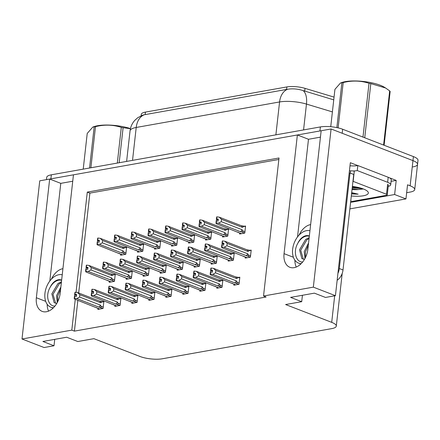 <?xml version="1.0" encoding="UTF-8"?>
<svg xmlns="http://www.w3.org/2000/svg" width="440" height="440" viewBox="0 0 440 440"><rect width="100%" height="100%" fill="white"/><g stroke="black" fill="none" stroke-linecap="round" stroke-linejoin="round"><path stroke-width="0.66" d="M299.062 235.109A16.891 11.127 111.1 0 1 310.569 224.598A16.891 11.127 111.1 0 1 310.629 224.587M62.926 268.675A16.891 11.127 -68.9 0 0 62.865 268.686A16.891 11.127 -68.9 0 0 51.365 279.197M75.262 299.321L71.808 330.132L22 338.998L39.743 180.823L49.665 179.058L36.355 297.737A16.891 11.127 -68.9 0 0 42.158 311.377A16.891 11.127 -68.9 0 0 60.142 293.502L73.453 174.823L297.368 134.97L284.053 253.655A16.891 11.127 -68.9 0 0 289.861 267.289A16.891 11.127 -68.9 0 0 307.846 249.42L321.156 130.741L331.084 128.975L412.962 160.617A15.835 4.417 6.4 0 1 417.549 164.368A15.835 4.417 6.4 0 1 412.924 166.898M47.185 304.271A16.891 11.127 -68.9 0 0 48.565 311.118M297.368 134.97L308.484 139.271L320.441 137.143M72.738 181.225L60.781 183.354L49.665 179.058M389.373 177.777L396.204 180.422L391.083 181.33M22 338.998L44.083 347.529L54.005 345.763L42.889 341.468L66.682 337.233L77.797 341.534L93.891 338.668L139.981 356.477A15.835 4.417 -173.6 0 0 162.245 358.793L331.666 328.636A15.835 4.417 -173.6 0 0 336.292 326.106A15.835 4.417 -173.6 0 0 331.705 322.355L285.615 304.546L301.708 301.68L290.593 297.385L314.38 293.15L325.495 297.445L335.423 295.68L350.339 162.696L357.72 165.545M349.866 208.89L405.961 198.907L394.625 194.524L350.598 202.362M394.625 194.524L396.204 180.422M405.961 198.907L407.545 184.8L410.135 185.806A15.835 4.417 6.4 0 1 414.722 189.552A15.835 4.417 6.4 0 1 410.102 192.082L406.659 192.698M335.423 295.68L313.341 287.144L331.084 128.975M313.341 287.144L263.533 296.01L279.015 157.988L87.291 192.11L76.049 292.341M301.708 301.68L302.429 295.279M54.005 345.763L54.725 339.361M77.858 300.322L74.404 331.133L266.123 297.011L263.533 296.01M74.404 331.133L71.808 330.132M141.136 115.759L141.295 114.378A14.251 3.977 6.4 0 1 145.453 112.101L286.891 86.928A14.251 3.977 6.4 0 1 305.041 88.363L334.059 97.114M278.845 159.478L89.881 193.111L78.678 292.991M89.881 193.111L87.291 192.11M233.937 284.235L233.827 285.186L239.03 284.257L239.822 277.206L238.618 277.42M216.942 287.26L216.832 288.211L222.041 287.282L222.827 280.231L221.623 280.445M199.947 290.284L199.843 291.236L205.046 290.307L205.832 283.256L204.628 283.47M182.952 293.31L182.847 294.261L188.051 293.332L188.843 286.281L187.632 286.495M165.957 296.334L165.853 297.286L171.055 296.357L171.847 289.305L170.638 289.52M131.967 302.385L131.863 303.331L137.066 302.407L137.858 295.356L136.653 295.57M114.978 305.409L114.868 306.356L120.071 305.432L120.863 298.381L119.658 298.595M97.983 308.435L97.873 309.381L103.081 308.457L103.868 301.406L102.663 301.62M148.962 299.36L148.857 300.305L154.061 299.382L154.853 292.331L153.648 292.545M228.311 260.161L228.201 261.107L233.404 260.183L234.196 253.127L232.991 253.347M211.316 263.18L211.206 264.132L216.409 263.208L217.201 256.152L215.996 256.366M194.321 266.206L194.211 267.157L199.419 266.233L200.206 259.177L199.001 259.391M177.326 269.231L177.221 270.182L182.424 269.253L183.216 262.202L182.006 262.416M160.331 272.256L160.226 273.207L165.429 272.278L166.221 265.227L165.011 265.441M143.336 275.281L143.231 276.232L148.434 275.303L149.226 268.252L148.022 268.466M126.341 278.305L126.236 279.257L131.439 278.328L132.231 271.277L131.026 271.491M109.351 281.331L109.241 282.282L114.444 281.353L115.236 274.302L114.032 274.516M245.3 257.136L245.196 258.082L250.399 257.158L251.191 250.107L249.986 250.322M120.714 254.227L120.61 255.178L125.813 254.254L126.605 247.198L125.4 247.412M137.709 251.202L137.605 252.153L142.808 251.229L143.6 244.173L142.395 244.387M171.699 245.157L171.595 246.103L176.798 245.179L177.59 238.128L176.38 238.343M188.694 242.132L188.584 243.078L193.793 242.154L194.579 235.103L193.375 235.318M205.689 239.107L205.579 240.053L210.782 239.129L211.574 232.078L210.37 232.293M222.679 236.082L222.574 237.028L227.777 236.104L228.569 229.053L227.365 229.268M154.704 248.182L154.6 249.128L159.803 248.204L160.595 241.148L159.385 241.368M239.674 233.057L239.569 234.003L244.772 233.079L245.564 226.028L244.36 226.243M60.781 183.354L49.825 281.017M308.484 139.271L297.528 236.929M296.263 267.031A16.891 11.127 111.1 0 1 294.888 260.183M46.464 179.63L46.723 177.342A15.835 4.417 6.4 0 1 51.343 174.812L320.381 126.929A15.835 4.417 6.4 0 1 342.65 129.239L342.194 133.27L412.962 160.617A15.835 4.417 6.4 0 1 417.549 164.368L414.722 189.552M49.731 179.086A15.835 4.417 6.4 0 1 50.892 178.838L319.93 130.955A15.835 4.417 6.4 0 1 321.151 130.774M333.751 99.858L303.171 90.602C297.726 88.875 292.54 88.418 287.623 89.249L144.26 114.763L142.753 115.115L137.786 117.684L134.816 120.324C132.126 123.321 130.537 126.83 130.053 130.84L126.621 161.414M342.65 129.239L413.413 156.585A15.835 4.417 6.4 0 1 418 160.336L417.549 164.368M218.246 219.522L216.596 218.889L218.295 219.082L218.064 221.095L216.145 220.941L216.112 223.619L241.323 233.695M218.185 220.044L216.507 219.401L216.337 220.907M245.493 226.65L244.514 226.27L242.297 227.359L221.562 219.351L221.304 221.661L242.039 229.674L242.698 230.83C243.144 231.693 242.825 232.056 241.736 231.924L244.739 233.085M216.673 216.898L216.37 218.928L216.816 216.953M218.235 219.604L216.447 218.911M216.596 218.889L216.898 216.86L219.17 217.151L221.562 219.351M216.673 218.873L216.898 216.86M216.37 218.928L216.507 219.401M215.919 222.959L216.222 222.904L216.447 220.886M242.297 227.359A3.592 2.365 -68.9 0 0 241.318 225.709L219.17 217.151M244.514 226.27L241.318 225.709M242.039 229.674A3.592 2.365 111.1 0 1 240.636 231.754L241.736 231.924M221.304 221.661L218.493 223.196L240.636 231.754M216.222 222.904L218.493 223.196M247.093 257.747L221.738 247.693L222.073 244.965L223.696 245.174L223.922 243.161L222.299 242.952L222.525 240.933L224.796 241.225L246.945 249.788L250.14 250.349L247.924 251.438L227.189 243.424L226.93 245.74L247.665 253.754L248.325 254.903C248.771 255.772 248.452 256.135 247.363 256.003L250.365 257.163M250.14 250.349L251.119 250.729M221.848 246.978L224.12 247.269L247.363 256.003M223.812 244.123L222.134 243.474L221.964 244.987M224.796 241.225L227.189 243.424M246.945 249.788A3.592 2.365 111.1 0 1 247.924 251.438M226.93 245.74L224.12 247.269M247.665 253.754A3.592 2.365 111.1 0 1 246.263 255.833M222.299 242.952L222.525 240.933M244.09 256.586L243.727 256.196M221.546 247.032L221.771 245.02L222.073 244.965M222.442 241.032L222.134 243.474M223.861 243.683L221.997 243.007M222.222 242.963L223.872 243.601M222.299 240.977L222.073 242.99M210.931 268.076L210.628 270.105L211.073 268.131M212.493 270.781L210.705 270.094M210.705 272.069L210.403 272.124L210.177 274.137L210.48 274.082L210.705 272.069L212.328 272.278L212.553 270.259L210.854 270.067L211.079 268.054L213.428 268.329L215.82 270.529L215.562 272.844L236.297 280.858A3.592 2.365 111.1 0 1 234.9 282.931L238.997 284.268M210.936 270.05L211.162 268.037M210.854 270.067L212.504 270.704M210.628 270.105L210.601 272.085M212.443 271.227L210.766 270.578M235.725 284.845L232.722 283.685L235.582 284.873M232.722 283.685L210.37 274.797L210.177 274.137M236.297 280.858L236.962 282.007C237.402 282.87 237.083 283.239 235.994 283.107M215.562 272.844L212.751 274.373L234.9 282.931M210.48 274.082L212.751 274.373M213.428 268.329L235.576 276.887A3.592 2.365 111.1 0 1 236.555 278.542L215.82 270.529M235.576 276.887L238.772 277.453L236.555 278.542M238.772 277.453L239.751 277.832M62.244 274.78A17.21 11.336 -68.9 0 0 58.905 274.72A17.21 11.336 -68.9 0 0 45.513 290.164A17.21 11.336 -68.9 0 0 50.859 307.197A17.21 11.336 -68.9 0 0 53.498 307.703M55.655 303.341L53.015 294.322L59.103 284.02L61.364 282.629M56.777 303.441L54.148 302.676L51.838 293.865L57.932 283.564L61.468 281.699M57.822 301.493L57.723 296.142L60.621 289.245M57.244 302.616L56.546 295.686L60.869 287.012M61.644 280.132A11.93 7.854 -68.9 0 0 61.364 280.016A11.93 7.854 -68.9 0 0 58.339 279.757A11.93 7.854 -68.9 0 0 50.16 287.293C52.525 283.124 55.528 280.72 59.163 280.077L61.639 280.187M54.593 306.091C48.191 306.059 45.199 295.499 50.16 287.293M201.251 222.547L199.601 221.909L201.3 222.107L201.075 224.12L199.149 223.966L199.117 226.644L224.329 236.72M201.19 223.069L199.513 222.42L199.347 223.933M228.498 229.674L227.519 229.295L225.302 230.384L204.567 222.376L204.309 224.686L225.044 232.7L225.709 233.855C226.149 234.718 225.83 235.081 224.741 234.949L227.744 236.11M199.678 219.923L199.375 221.953L199.821 219.978M201.24 222.629L199.452 221.936M199.601 221.909L199.909 219.885L202.174 220.176L204.567 222.376M199.678 221.898L199.909 219.885M199.375 221.953L199.513 222.42M198.924 225.984L199.227 225.929L199.452 223.911M225.302 230.384A3.592 2.365 -68.9 0 0 224.323 228.734L202.174 220.176M227.519 229.295L224.323 228.734M225.044 232.7A3.592 2.365 111.1 0 1 223.647 234.779L224.741 234.949M204.309 224.686L201.498 226.221L223.647 234.779M199.227 225.929L201.498 226.221M184.256 225.572L182.606 224.934L184.305 225.132L184.08 227.145L182.155 226.99L182.122 229.669L207.334 239.745M184.195 226.094L182.518 225.445L182.353 226.958M211.508 232.7L210.524 232.32L208.307 233.409L187.572 225.396L187.314 227.711L208.049 235.725L208.714 236.88C209.154 237.743 208.835 238.106 207.746 237.974L210.749 239.135M182.683 222.948L182.38 224.978L182.826 223.003M184.245 225.654L182.457 224.961M182.606 224.934L182.913 222.91L185.18 223.201L187.572 225.396M182.688 224.923L182.913 222.91M182.38 224.978L182.518 225.445M181.929 229.004L182.232 228.954L182.463 226.936M208.307 233.409A3.592 2.365 -68.9 0 0 207.328 231.759L185.18 223.201M210.524 232.32L207.328 231.759M208.049 235.725A3.592 2.365 111.1 0 1 206.652 237.804L207.746 237.974M187.314 227.711L184.503 229.246L206.652 237.804M182.232 228.954L184.503 229.246M167.261 228.597L165.616 227.959L167.31 228.157L167.085 230.17L165.16 230.016L165.132 232.694L190.339 242.764M167.2 229.119L165.528 228.47L165.357 229.983M194.513 235.725L193.529 235.345L191.312 236.434L170.583 228.421L170.319 230.736L191.054 238.75L191.719 239.905C192.159 240.768 191.84 241.131 190.751 240.999L193.754 242.16M165.693 225.973L165.385 228.003L165.831 226.028M167.25 228.679L165.468 227.986M165.616 227.959L165.919 225.929L168.185 226.221L170.583 228.421M165.693 227.948L165.919 225.929M165.385 228.003L165.528 228.47M164.934 232.029L165.242 231.979L165.468 229.961M191.312 236.434A3.592 2.365 -68.9 0 0 190.333 234.784L168.185 226.221M193.529 235.345L190.333 234.784M191.054 238.75A3.592 2.365 111.1 0 1 189.656 240.829L190.751 240.999M170.319 230.736L167.508 232.271L189.656 240.829M165.242 231.979L167.508 232.271M150.266 231.622L148.621 230.984L150.315 231.181L150.09 233.195L148.165 233.041L148.137 235.714L173.349 245.79M150.211 232.144L148.533 231.495L148.363 233.007M177.518 238.75L176.539 238.37L174.317 239.459L153.588 231.446L153.329 233.761L174.059 241.775L174.724 242.924C175.17 243.793 174.845 244.156 173.762 244.024L176.759 245.185M148.698 228.998L148.39 231.028L148.836 229.053M150.26 231.704L148.472 231.011M148.621 230.984L148.923 228.954L151.195 229.246L153.588 231.446M148.698 230.973L148.923 228.954M148.39 231.028L148.533 231.495M147.939 235.054L148.247 234.999L148.472 232.986M174.317 239.459A3.592 2.365 -68.9 0 0 173.338 237.809L151.195 229.246M176.539 238.37L173.338 237.809M174.059 241.775A3.592 2.365 111.1 0 1 172.662 243.854L173.762 244.024M153.329 233.761L150.513 235.29L172.662 243.854M148.247 234.999L150.513 235.29M230.098 260.772L204.743 250.718L205.079 247.99L206.701 248.199L206.927 246.18L205.304 245.977L205.535 243.958L207.801 244.25L229.95 252.813L233.145 253.374L230.929 254.463L210.194 246.45L209.935 248.765L230.67 256.779L231.336 257.928C231.776 258.797 231.457 259.16 230.368 259.028L233.371 260.189M233.145 253.374L234.124 253.754M204.853 250.003L207.125 250.294L230.368 259.028M206.816 247.148L205.139 246.499L204.974 248.012M207.801 244.25L210.194 246.45M229.95 252.813A3.592 2.365 111.1 0 1 230.929 254.463M209.935 248.765L207.125 250.294M230.67 256.779A3.592 2.365 111.1 0 1 229.273 258.858M205.304 245.977L205.535 243.958M227.095 259.611L226.732 259.215M204.551 250.058L204.776 248.045L205.079 247.99M205.447 244.052L205.139 246.499M206.866 246.708L205.002 246.032M205.227 245.988L206.877 246.626M205.304 244.002L205.079 246.015M213.103 263.797L187.754 253.743L187.556 253.083L187.858 253.028L188.089 251.015L189.706 251.224L189.931 249.205L188.315 249.002L188.54 246.983L190.806 247.275L212.955 255.833L216.15 256.399L213.934 257.488L193.204 249.475L192.94 251.79L213.675 259.804L214.341 260.953C214.781 261.822 214.462 262.185 213.373 262.053L216.376 263.214M216.15 256.399L217.135 256.779M187.858 253.028L190.13 253.319L213.373 262.053M189.822 250.173L188.149 249.524L187.979 251.031M190.806 247.275L193.204 249.475M212.955 255.833A3.592 2.365 111.1 0 1 213.934 257.488M192.94 251.79L190.13 253.319M213.675 259.804A3.592 2.365 111.1 0 1 212.278 261.877M188.315 249.002L188.54 246.983M210.106 262.636L209.737 262.24M187.556 253.083L187.781 251.07L188.089 251.015M188.452 247.077L188.149 249.524M189.871 249.728L188.007 249.051M188.232 249.013L189.882 249.651M188.315 247.027L188.084 249.04M196.108 266.822L170.759 256.768L170.561 256.108L170.869 256.053L171.094 254.04L172.711 254.249L172.937 252.23L171.32 252.027L171.545 250.008L173.811 250.299L195.96 258.858L199.161 259.424L196.939 260.513L176.209 252.5L175.945 254.815L196.68 262.829L197.346 263.978C197.786 264.847 197.466 265.21 196.378 265.078L199.381 266.239M199.161 259.424L200.139 259.804M170.869 256.053L173.135 256.344L196.378 265.078M172.827 253.198L171.155 252.549L170.984 254.056M173.811 250.299L176.209 252.5M195.96 258.858A3.592 2.365 111.1 0 1 196.939 260.513M175.945 254.815L173.135 256.344M196.68 262.829A3.592 2.365 111.1 0 1 195.283 264.902M171.32 252.027L171.545 250.008M193.111 265.661L192.748 265.265M170.561 256.108L170.786 254.095L171.094 254.04M171.457 250.102L171.155 252.549M172.876 252.753L171.012 252.076M171.243 252.038L172.887 252.676M171.32 250.047L171.094 252.065M179.119 269.841L153.764 259.793L153.566 259.132L153.874 259.078L154.099 257.065L155.716 257.274L155.941 255.255L154.325 255.046L154.55 253.033L156.822 253.325L178.965 261.882L182.166 262.449L179.949 263.538L159.214 255.525L158.956 257.84L179.685 265.853L180.351 267.003C180.796 267.867 180.472 268.235 179.388 268.103L182.386 269.264M182.166 262.449L183.145 262.829M153.874 259.078L156.139 259.369L179.388 268.103M155.837 256.223L154.16 255.574L153.989 257.081M156.822 253.325L159.214 255.525M178.965 261.882A3.592 2.365 111.1 0 1 179.949 263.538M158.956 257.84L156.139 259.369M179.685 265.853A3.592 2.365 111.1 0 1 178.288 267.927M154.325 255.046L154.55 253.033M176.115 268.686L175.753 268.29M153.566 259.132L153.791 257.12L154.099 257.065M154.462 253.127L154.16 255.574M155.887 255.778L154.022 255.101M154.248 255.063L155.892 255.701M154.325 253.072L154.099 255.09M193.941 271.101L193.633 273.13L194.079 271.156M195.498 273.807L193.71 273.119M193.715 275.094L193.407 275.143L193.182 277.162L193.49 277.107L193.715 275.094L195.333 275.297L195.558 273.284L193.859 273.091L194.09 271.073L196.433 271.353L198.831 273.554L198.566 275.869L219.302 283.882A3.592 2.365 111.1 0 1 217.905 285.956L222.002 287.287M193.941 273.075L194.167 271.062M193.859 273.091L195.509 273.73M193.633 273.13L193.606 275.11M195.448 274.252L193.776 273.603M218.73 287.87L215.732 286.709L218.587 287.898M215.732 286.709L193.38 277.822L193.182 277.162M219.302 283.882L219.967 285.032C220.407 285.895 220.088 286.264 218.999 286.132M198.566 275.869L195.756 277.398L217.905 285.956M193.49 277.107L195.756 277.398M196.433 271.353L218.581 279.912A3.592 2.365 111.1 0 1 219.56 281.567L198.831 273.554M218.581 279.912L221.777 280.478L219.56 281.567M221.777 280.478L222.761 280.858M176.946 274.126L176.638 276.155L177.084 274.18M178.503 276.832L176.721 276.144M176.721 278.119L176.413 278.168L176.187 280.187L176.495 280.132L176.721 278.119L178.338 278.322L178.563 276.309L176.869 276.117L177.095 274.098L179.443 274.379L181.836 276.579L181.572 278.894L202.306 286.908A3.592 2.365 111.1 0 1 200.91 288.981L205.007 290.312M176.946 276.1L177.172 274.087M176.869 276.117L178.514 276.749M176.638 276.155L176.611 278.135M178.453 277.277L176.781 276.628M201.74 290.895L198.737 289.735L201.597 290.923M198.737 289.735L176.385 280.846L176.187 280.187M202.306 286.908L202.972 288.057C203.412 288.921 203.093 289.289 202.01 289.152M181.572 278.894L178.761 280.423L200.91 288.981M176.495 280.132L178.761 280.423M179.443 274.379L201.586 282.937A3.592 2.365 111.1 0 1 202.565 284.592L181.836 276.579M201.586 282.937L204.787 283.503L202.565 284.592M204.787 283.503L205.766 283.882M159.951 277.151L159.649 279.18L160.089 277.206M161.513 279.857L159.726 279.163M159.726 281.138L159.418 281.193L159.192 283.212L159.5 283.157L159.726 281.138L161.343 281.347L161.568 279.334L159.874 279.142L160.1 277.123L162.448 277.404L164.84 279.603L164.582 281.919L185.312 289.927A3.592 2.365 111.1 0 1 183.915 292.006L188.012 293.337M159.951 279.125L160.177 277.112M159.874 279.142L161.519 279.774M159.649 279.18L159.615 281.16M161.464 280.297L159.786 279.653M184.745 293.92L181.742 292.76L184.602 293.948M181.742 292.76L159.39 283.872L159.192 283.212M185.312 289.927L185.977 291.082C186.423 291.945 186.098 292.314 185.014 292.177M164.582 281.919L161.766 283.448L183.915 292.006M159.5 283.157L161.766 283.448M162.448 277.404L184.591 285.962A3.592 2.365 111.1 0 1 185.576 287.617L164.84 279.603M184.591 285.962L187.792 286.528L185.576 287.617M187.792 286.528L188.771 286.902M142.956 280.176L142.654 282.205L143.094 280.231M144.518 282.882L142.731 282.189M142.731 284.163L142.428 284.218L142.203 286.236L142.505 286.182L142.731 284.163L144.347 284.372L144.573 282.359L142.879 282.166L143.105 280.148L145.453 280.429L147.846 282.629L147.587 284.944L168.316 292.952A3.592 2.365 111.1 0 1 166.92 295.031L171.023 296.362M142.956 282.15L143.181 280.137M142.879 282.166L144.524 282.799M142.654 282.205L142.621 284.185M144.469 283.322L142.791 282.678M167.75 296.945L164.747 295.784L167.607 296.973M164.747 295.784L142.395 286.897L142.203 286.236M168.316 292.952L168.982 294.107C169.428 294.971 169.103 295.339 168.02 295.202M147.587 284.944L144.777 286.473L166.92 295.031M142.505 286.182L144.777 286.473M145.453 280.429L167.596 288.986A3.592 2.365 111.1 0 1 168.581 290.642L147.846 282.629M167.596 288.986L170.797 289.553L168.581 290.642M170.797 289.553L171.776 289.927M89.568 168.009L94.182 126.874L92.818 127.061L94.149 126.599A24.811 6.919 6.4 0 1 97.653 125.719A24.811 6.919 6.4 0 1 130.444 128.596M94.182 126.874A28.507 7.953 6.4 0 1 94.831 126.753A28.507 7.953 6.4 0 1 95.497 126.638L90.882 167.772M117.309 163.07L121.314 127.369C113.02 124.685 104.412 124.443 95.497 126.638M121.314 127.369A28.507 7.953 6.4 0 1 123.107 127.688L119.18 162.739M130.416 128.706L123.107 127.688M92.818 127.061L87.225 133.436L83.221 169.136M352.385 186.423A17.21 4.802 6.4 0 1 363.358 188.969A17.21 4.802 6.4 0 1 367.763 191.576A17.21 4.802 6.4 0 1 351.318 195.96M351.543 193.93L358.138 194.178L351.692 192.627M352.044 189.459A11.935 3.328 -173.6 0 0 358.325 189.558L363.022 189.007M352.105 188.909L358.325 189.558M352.957 181.302A2.64 0.737 6.4 0 1 353.155 181.374L386.496 194.26A2.64 0.737 6.4 0 1 387.261 194.887A2.64 0.737 6.4 0 1 386.491 195.305L353.04 201.262A2.64 0.737 6.4 0 1 350.724 201.229M350.323 173.135L350.57 170.913A2.64 0.737 6.4 0 1 354.283 171.298L353.155 181.374M352.22 187.902L362.263 188.568M352.308 187.099L359.722 187.809M351.593 193.501L358.138 194.178M309.947 230.692A17.21 11.336 -68.9 0 0 306.603 230.637A17.21 11.336 -68.9 0 0 293.211 246.076A17.21 11.336 -68.9 0 0 298.562 263.109A17.21 11.336 -68.9 0 0 301.197 263.621M303.358 259.254L300.718 250.234L306.807 239.932L309.062 238.546M304.475 259.353L301.851 258.588L299.541 249.782L305.63 239.476L309.166 237.611M305.52 257.406L305.421 252.054L308.325 245.157M304.948 258.528L304.243 251.598L308.572 242.93M309.342 236.049A11.93 7.854 -68.9 0 0 309.062 235.928A11.93 7.854 -68.9 0 0 306.042 235.675A11.93 7.854 -68.9 0 0 297.864 243.21C300.229 239.041 303.232 236.632 306.867 235.994L309.337 236.104M302.297 262.009C295.889 261.976 292.902 251.411 297.864 243.21M337.92 273.389A10.555 6.952 -68.9 0 0 339.312 268.527L350.026 173.019A10.555 6.952 111.1 0 1 349.168 173.107M337.156 280.242A10.555 6.952 -68.9 0 0 343.013 269.962L353.727 174.455L350.026 173.019M388.201 177.265L387.64 182.303A10.555 2.948 6.4 0 1 390.698 184.8L391.259 179.762A10.555 2.948 -173.6 0 0 388.201 177.265L357.825 165.523A10.555 2.948 6.4 0 1 349.993 165.759M390.698 184.8A10.555 2.948 6.4 0 1 388.218 186.368M357.825 165.523L357.258 170.561A10.555 2.948 6.4 0 1 353.023 170.973M350.669 170.896A10.555 2.948 6.4 0 1 349.432 170.797M387.64 182.303L357.258 170.561M336.859 127.6L341.886 82.786L340.522 82.979L341.847 82.511A24.811 6.919 6.4 0 1 345.351 81.631A24.811 6.919 6.4 0 1 384.461 87.291L385.605 88.005L370.81 83.606L364.733 137.775M341.886 82.786A28.507 7.953 6.4 0 1 342.529 82.665A28.507 7.953 6.4 0 1 343.2 82.555L338.118 127.875M362.978 137.099L369.017 83.281C360.718 80.603 352.116 80.361 343.2 82.555M369.017 83.281A28.507 7.953 6.4 0 1 370.81 83.606M383.598 145.062L389.67 90.893L385.605 88.005M389.67 90.893A28.507 7.953 6.4 0 1 390.148 91.449L384.115 145.261M340.522 82.979L334.928 89.347L330.737 126.704M133.27 234.647L131.626 234.009L133.32 234.201L133.095 236.22L131.175 236.066L131.142 238.739L156.354 248.815M133.216 235.169L131.538 234.52L131.368 236.032M160.523 241.775L159.544 241.395L157.328 242.484L136.593 234.471L136.334 236.786L157.064 244.799L157.729 245.949C158.174 246.818 157.85 247.181 156.767 247.049L159.764 248.21M131.703 232.023L131.401 234.053L131.841 232.073M133.265 234.729L131.478 234.036M131.626 234.009L131.929 231.979L134.2 232.271L136.593 234.471M131.703 233.998L131.929 231.979M131.401 234.053L131.538 234.52M130.944 238.079L131.252 238.024L131.478 236.011M157.328 242.484A3.592 2.365 -68.9 0 0 156.343 240.834L134.2 232.271M159.544 241.395L156.343 240.834M157.064 244.799A3.592 2.365 111.1 0 1 155.666 246.879L156.767 247.049M136.334 236.786L133.518 238.315L155.666 246.879M131.252 238.024L133.518 238.315M116.276 237.672L114.631 237.034L116.325 237.226L116.1 239.245L114.18 239.091L114.147 241.764L139.359 251.84M116.221 238.194L114.543 237.545L114.373 239.052M143.528 244.799L142.549 244.42L140.333 245.509L119.597 237.496L119.339 239.811L140.074 247.825L140.734 248.974C141.18 249.843 140.855 250.206 139.772 250.074L142.774 251.235M114.708 235.048L114.406 237.072L114.846 235.098M116.27 237.749L114.483 237.061M114.631 237.034L114.934 235.004L117.205 235.296L119.597 237.496M114.708 237.023L114.934 235.004M114.406 237.072L114.543 237.545M113.955 241.104L114.257 241.049L114.483 239.036M140.333 245.509A3.592 2.365 -68.9 0 0 139.354 243.854L117.205 235.296M142.549 244.42L139.354 243.854M140.074 247.825A3.592 2.365 111.1 0 1 138.672 249.904L139.772 250.074M119.339 239.811L116.529 241.34L138.672 249.904M114.257 241.049L116.529 241.34M99.286 240.697L97.636 240.059L99.336 240.251L99.11 242.27L97.185 242.115L97.152 244.789L122.364 254.865M99.226 241.219L97.548 240.57L97.378 242.077M126.533 247.825L125.554 247.445L123.338 248.534L102.603 240.521L102.344 242.836L123.079 250.85L123.745 251.999C124.184 252.863 123.866 253.231 122.776 253.099L125.78 254.26M97.713 238.073L97.411 240.097L97.856 238.123M99.275 240.774L97.488 240.086M97.636 240.059L97.939 238.029L100.21 238.321L102.603 240.521M97.713 240.048L97.939 238.029M97.411 240.097L97.548 240.57M96.96 244.129L97.262 244.073L97.488 242.061M123.338 248.534A3.592 2.365 -68.9 0 0 122.359 246.879L100.21 238.321M125.554 247.445L122.359 246.879M123.079 250.85A3.592 2.365 111.1 0 1 121.677 252.923L122.776 253.099M102.344 242.836L99.534 244.365L121.677 252.923M97.262 244.073L99.534 244.365M162.124 272.866L136.769 262.818L137.104 260.089L138.721 260.298L138.947 258.28L137.329 258.071L137.555 256.058L139.827 256.35L161.97 264.908L165.171 265.474L162.954 266.563L142.219 258.55L141.961 260.865L162.69 268.879L163.356 270.028C163.801 270.892 163.477 271.26 162.393 271.128L165.396 272.288M165.171 265.474L166.149 265.853M136.879 262.103L139.15 262.394L162.393 271.128M138.842 259.248L137.165 258.599L136.994 260.106M139.827 256.35L142.219 258.55M161.97 264.908A3.592 2.365 111.1 0 1 162.954 266.563M141.961 260.865L139.15 262.394M162.69 268.879A3.592 2.365 111.1 0 1 161.293 270.952M137.329 258.071L137.555 256.058M159.121 271.711L158.757 271.315M136.576 262.158L136.802 260.145L137.104 260.089M137.467 256.152L137.165 258.599M138.892 258.803L137.027 258.126M137.253 258.088L138.897 258.726M137.329 256.096L137.104 258.115M145.129 275.891L119.774 265.843L120.109 263.115L121.726 263.318L121.957 261.305L120.335 261.096L120.56 259.083L122.832 259.375L144.98 267.933L148.176 268.499L145.959 269.588L125.224 261.575L124.966 263.89L145.701 271.904L146.361 273.053C146.806 273.916 146.482 274.285 145.398 274.153L148.401 275.308M148.176 268.499L149.155 268.879M119.884 265.128L122.155 265.419L145.398 274.153M121.847 262.273L120.17 261.624L119.999 263.131M122.832 259.375L125.224 261.575M144.98 267.933A3.592 2.365 111.1 0 1 145.959 269.588M124.966 263.89L122.155 265.419M145.701 271.904A3.592 2.365 111.1 0 1 144.298 273.977M120.335 261.096L120.56 259.083M119.581 265.183L119.807 263.17L120.109 263.115M120.478 259.177L120.17 261.624M121.897 261.828L120.032 261.151M120.258 261.113L121.908 261.751M120.335 259.122L120.109 261.14M128.133 278.916L102.779 268.868L103.114 266.139L104.737 266.343L104.962 264.33L103.34 264.121L103.571 262.108L105.837 262.399L127.985 270.957L131.18 271.524L128.964 272.613L108.229 264.6L107.971 266.915L128.706 274.929L129.371 276.078C129.811 276.942 129.492 277.31 128.403 277.178L131.406 278.333M131.18 271.524L132.16 271.904M102.889 268.153L105.16 268.444L128.403 277.178M104.852 265.298L103.175 264.649L103.01 266.156M105.837 262.399L108.229 264.6M127.985 270.957A3.592 2.365 111.1 0 1 128.964 272.613M107.971 266.915L105.16 268.444M128.706 274.929A3.592 2.365 111.1 0 1 127.303 277.002M103.34 264.121L103.571 262.108M102.586 268.207L102.812 266.189L103.114 266.139M103.483 262.202L103.175 264.649M104.901 264.853L103.037 264.176M103.263 264.138L104.913 264.77M103.34 262.147L103.114 264.165M111.139 281.941L85.784 271.893L86.119 269.165L87.742 269.368L87.967 267.355L86.35 267.146L86.576 265.133L88.842 265.425L110.99 273.983L114.186 274.549L111.969 275.638L91.234 267.625L90.976 269.94L111.711 277.954L112.376 279.103C112.816 279.966 112.497 280.335 111.408 280.197L114.411 281.358M114.186 274.549L115.165 274.929M85.894 271.178L88.165 271.469L111.408 280.197M87.857 268.318L86.18 267.674L86.014 269.181M88.842 265.425L91.234 267.625M110.99 273.983A3.592 2.365 111.1 0 1 111.969 275.638M90.976 269.94L88.165 271.469M111.711 277.954A3.592 2.365 111.1 0 1 110.314 280.027M86.35 267.146L86.576 265.133M85.591 271.233L85.817 269.214L86.119 269.165M86.488 265.227L86.18 267.674M87.907 267.878L86.042 267.201M86.267 267.163L87.918 267.795M86.345 265.172L86.119 267.185M125.961 283.201L125.659 285.23L126.104 283.256M127.523 285.907L125.736 285.214M125.736 287.188L125.433 287.243L125.208 289.262L125.51 289.207L125.736 287.188L127.353 287.397L127.584 285.384L125.884 285.192L126.11 283.173L128.458 283.454L130.851 285.654L130.592 287.964L151.327 295.977A3.592 2.365 111.1 0 1 149.924 298.056L154.028 299.387M125.961 285.175L126.187 283.162M125.884 285.192L127.534 285.824M125.659 285.23L125.626 287.21M127.474 286.347L125.796 285.703M150.755 299.97L147.752 298.81L150.612 299.998M147.752 298.81L125.4 289.922L125.208 289.262M151.327 295.977L151.987 297.132C152.433 297.995 152.108 298.364 151.024 298.227M130.592 287.964L127.782 289.498L149.924 298.056M125.51 289.207L127.782 289.498M128.458 283.454L150.607 292.012A3.592 2.365 111.1 0 1 151.586 293.661L130.851 285.654M150.607 292.012L153.802 292.573L151.586 293.661M153.802 292.573L154.781 292.952M108.966 286.226L108.663 288.255L109.109 286.281M110.528 288.932L108.741 288.239M108.741 290.213L108.438 290.268L108.213 292.281L108.515 292.232L108.741 290.213L110.363 290.422L110.589 288.409L108.889 288.211L109.115 286.198L111.463 286.479L113.856 288.673L113.597 290.989L134.332 299.002A3.592 2.365 111.1 0 1 132.935 301.081L137.033 302.412M108.966 288.2L109.197 286.187M108.889 288.211L110.539 288.849M108.663 288.255L108.636 290.235M110.479 289.372L108.801 288.723M133.76 302.995L130.757 301.834L133.617 303.023M130.757 301.834L108.405 292.947L108.213 292.281M134.332 299.002L134.998 300.157C135.438 301.02 135.119 301.384 134.03 301.252M113.597 290.989L110.787 292.523L132.935 301.081M108.515 292.232L110.787 292.523M111.463 286.479L133.612 295.036A3.592 2.365 111.1 0 1 134.591 296.687L113.856 288.673M133.612 295.036L136.807 295.598L134.591 296.687M136.807 295.598L137.786 295.977M91.971 289.25L91.668 291.28L92.114 289.305M93.533 291.957L91.746 291.264M91.751 293.238L91.443 293.293L91.218 295.306L91.52 295.257L91.751 293.238L93.368 293.447L93.594 291.434L91.894 291.236L92.125 289.223L94.468 289.504L96.861 291.698L96.602 294.014L117.337 302.027A3.592 2.365 111.1 0 1 115.94 304.106L120.038 305.437M91.977 291.225L92.202 289.207M91.894 291.236L93.544 291.874M91.668 291.28L91.641 293.26M93.484 292.397L91.806 291.748M116.765 306.02L113.768 304.86L116.622 306.048M113.768 304.86L91.41 295.972L91.218 295.306M117.337 302.027L118.003 303.182C118.443 304.046 118.124 304.409 117.035 304.277M96.602 294.014L93.792 295.548L115.94 304.106M91.52 295.257L93.792 295.548M94.468 289.504L116.617 298.062A3.592 2.365 111.1 0 1 117.596 299.712L96.861 291.698M116.617 298.062L119.812 298.623L117.596 299.712M119.812 298.623L120.797 299.002M74.982 292.276L74.674 294.305L75.119 292.331M76.538 294.982L74.756 294.289M74.756 296.263L74.448 296.318L74.222 298.331L74.531 298.276L74.756 296.263L76.373 296.472L76.599 294.459L74.904 294.261L75.13 292.248L77.473 292.523L79.871 294.723L79.607 297.039L100.342 305.052A3.592 2.365 111.1 0 1 98.945 307.131L103.043 308.462M74.982 294.25L75.207 292.232M74.904 294.261L76.549 294.899M74.674 294.305L74.646 296.285M76.489 295.422L74.817 294.773M99.77 309.045L96.773 307.885L99.627 309.067M96.773 307.885L74.421 298.991L74.222 298.331M100.342 305.052L101.008 306.202C101.448 307.07 101.129 307.434 100.04 307.302M79.607 297.039L76.797 298.573L98.945 307.131M74.531 298.276L76.797 298.573M77.473 292.523L99.622 301.087A3.592 2.365 111.1 0 1 100.601 302.736L79.871 294.723M99.622 301.087L102.817 301.648L100.601 302.736M102.817 301.648L103.802 302.027M45.688 301.345L36.355 297.737M410.135 185.806L413.413 156.585M331.705 322.355L334.68 295.812M305.041 88.363L304.733 91.108M286.891 86.928L286.611 89.436M145.453 112.101L145.173 114.609M293.392 257.263L284.053 253.655M287.623 89.249A18.475 12.914 79.9 0 0 279.576 101.954L136.213 127.468A18.475 12.914 -100.1 0 1 144.26 114.763M303.171 90.602A18.475 9.741 106.8 0 1 306.466 104.076A21.115 5.891 -173.6 0 0 279.576 101.954L275.886 134.849M132.523 160.364L136.213 127.468A21.115 5.891 -173.6 0 0 130.053 130.84M332.398 111.903L306.466 104.076L303.567 129.921M51.343 174.812L50.892 178.838M320.381 126.929L319.93 130.955M242.698 230.83L244.926 231.688M241.466 233.668L238.464 232.507M248.325 254.903L250.558 255.767M236.962 282.007L239.19 282.87M225.709 233.855L227.937 234.713M224.472 236.693L221.469 235.532M208.714 236.88L210.941 237.738M207.477 239.718L204.479 238.557M191.719 239.905L193.947 240.763M190.482 242.743L187.484 241.582M174.724 242.924L176.952 243.788M173.492 245.768L170.489 244.607M231.336 257.928L233.563 258.791M214.341 260.953L216.568 261.817M197.346 263.978L199.573 264.841M180.351 267.003L182.578 267.867M219.967 285.032L222.195 285.89M202.972 288.057L205.2 288.915M185.977 291.082L188.205 291.94M168.982 294.107L171.21 294.965M386.496 194.26L387.629 184.184M343.013 269.962L339.312 268.527M157.729 245.949L159.957 246.813M156.497 248.793L153.494 247.632M140.734 248.974L142.962 249.838M139.502 251.818L136.499 250.657M123.745 251.999L125.972 252.863M122.507 254.843L119.504 253.682M163.356 270.028L165.583 270.892M146.361 273.053L148.588 273.916M129.371 276.078L131.599 276.936M112.376 279.103L114.604 279.961M151.987 297.132L154.215 297.99M134.998 300.157L137.225 301.015M118.003 303.182L120.23 304.04M101.008 306.202L103.235 307.065M336.292 326.106L342.199 273.438M238.101 232.117L238.552 232.617M244.184 256.702L246.95 257.769M232.359 283.294L232.81 283.8M50.859 307.197L53.125 308.072M221.106 235.142L221.556 235.642M204.111 238.167L204.562 238.667M187.121 241.191L187.572 241.692M170.126 244.216L170.577 244.717M227.189 259.727L229.955 260.794M210.199 262.752L212.96 263.819M193.204 265.777L195.971 266.844M176.209 268.802L178.976 269.869M215.364 286.319L215.82 286.825M198.374 289.344L198.825 289.85M181.379 292.369L181.83 292.875M164.384 295.394L164.835 295.895M387.261 194.887L388.394 184.811M298.562 263.109L300.823 263.984M153.131 247.236L153.582 247.742M136.136 250.261L136.587 250.767M119.141 253.286L119.592 253.792M159.214 271.827L161.981 272.894M141.763 274.34L142.214 274.846M142.219 274.852L144.986 275.919M124.768 277.365L125.219 277.871M125.224 277.877L127.991 278.944M107.773 280.39L108.224 280.896M108.235 280.902L110.996 281.969M147.389 298.419L147.84 298.92M130.394 301.444L130.845 301.945M113.399 304.469L113.85 304.97M96.41 307.494L96.861 307.995"/></g></svg>
